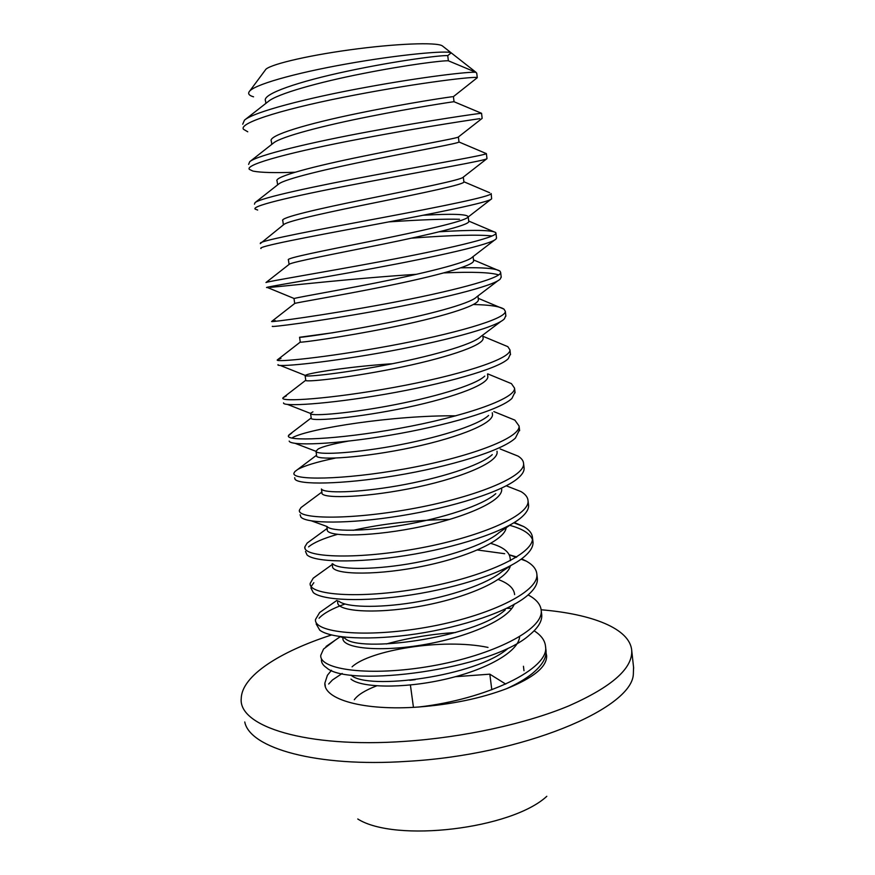 <?xml version="1.0" encoding="UTF-8"?>
<svg xmlns="http://www.w3.org/2000/svg" width="875" height="875" viewBox="0 0 875 875"><rect width="100%" height="100%" fill="white"/><g stroke="black" fill="none" stroke-linecap="round" stroke-linejoin="round"><path stroke-width="1.31" d="M476.777 73.478L476.044 72.352L448.372 60.802C443.472 60.364 407.006 64.761 362.305 73.675C318.609 82.217 277.036 93.931 268.373 101.423L244.486 120.127M448.372 60.802L447.738 55.65C442.608 54.917 397.152 60.55 347.572 71.148C298.856 81.441 261.559 94.062 265.541 100.877M252.908 171.062L249.353 169.367C244.508 164.259 294.864 151.2 360.609 138.819C426.267 126.306 482.322 118.223 482.158 118.344L481.556 113.291L453.928 101.686C452.014 101.948 415.614 107.308 369.392 116.539C324.067 125.453 280.962 136.631 273.514 143.008L250.009 161.481M247.756 131.786L243.458 129.259C238.317 122.456 288.608 107.614 354.648 95.08C420.602 82.425 477.159 75.895 477.28 77.7L453.436 96.611C453.086 96.447 409.478 102.703 358.083 113.334C307.683 123.627 267.334 135.527 271.338 141.17M458.992 142.013C458.631 143.27 421.958 149.822 374.719 159.327C328.377 168.558 284.769 178.905 278.731 183.991L255.041 202.628L254.472 204.17M482.158 118.355L458.38 136.992C458.172 138.141 414.925 145.611 363.77 156.1C313.622 166.283 273.295 176.816 277.091 181.092L277.627 184.855M463.914 182C463.728 184.461 426.256 192.325 378.481 202.016C331.647 211.444 288.531 220.697 284.003 224.383L260.269 243.611M257.666 210.033L255.194 209.125C250.622 205.691 300.945 194.403 366.352 182.153C431.659 169.805 487.287 160.169 486.992 158.627L463.181 177.209C461.344 179.878 417.802 188.595 367.642 198.822C318.434 208.775 279.289 217.744 282.789 220.664M388.872 221.878C420.558 219.745 444.106 218.87 459.517 219.275M468.212 216.967L468.781 221.583C468.77 225.302 430.478 234.478 382.211 244.311C334.906 253.87 292.316 261.953 289.341 264.206L265.989 282.527C267.466 281.433 320.425 272.836 383.162 261.111C445.812 249.32 496.595 237.584 495.939 233.155L495.688 232.52C491.323 229.972 472.598 229.72 439.523 231.766M423.15 215.239C451.938 213.653 466.944 214.134 468.18 216.683M490.984 199.314L467.83 217.273C464.406 221.419 420.634 231.208 371.481 241.128C323.203 250.797 285.228 258.267 288.433 259.875M473.08 256.583L473.605 260.848C473.791 265.803 434.656 276.303 385.897 286.202C338.133 295.838 296.122 302.673 294.744 303.45L271.589 321.53M494.791 239.892L472.325 257.173C467.261 262.762 423.325 273.481 375.2 283.041C327.884 292.37 291.113 298.386 294.033 298.747M478.395 299.797C478.767 305.966 438.769 317.789 389.539 327.698C341.316 337.367 299.95 342.847 300.202 342.136L277.298 359.931M498.203 280.525L476.634 296.953C469.919 303.931 425.841 315.427 378.82 324.559C332.478 333.506 296.942 338.1 299.589 337.269L333.047 332.719M482.738 335.125L483.131 338.33C483.7 345.789 442.805 358.958 393.137 368.802C344.455 378.438 303.811 382.473 305.725 380.275L283.084 397.72L286.442 395.839M501.244 321.191L480.78 336.591C472.5 344.859 428.345 357 382.43 365.673C337.039 374.183 302.717 377.409 305.08 375.462L305.08 375.441M280.284 365.455L305.167 375.386L307.541 374.456C317.078 371.733 353.281 366.319 392.525 363.716M487.834 376.611C488.567 385.23 447.442 399.58 397.698 409.325C348.928 418.862 308.645 421.553 311.216 418.02L310.527 413.295M484.772 376.086C475.037 385.481 431.506 398.027 386.914 406.208C342.77 414.258 309.225 416.336 310.494 413.427L287.481 404.414M310.538 413.306L312.922 411.841M492.494 414.509C493.369 424.277 452.561 439.677 403.047 449.302C354.506 458.741 314.234 460.239 316.608 455.503L316.028 451.533M488.6 415.439C477.575 425.775 435.28 438.495 392.208 446.217C349.573 453.797 316.455 454.989 315.919 451.303L318.248 448.919C323.061 446.469 333.047 443.877 348.206 441.131M497.109 452.08C498.127 462.973 457.647 479.402 408.352 488.906C360.03 498.247 319.769 498.564 321.967 492.658L321.431 488.994C323.684 493.391 356.333 492.964 397.469 485.844C439.042 478.57 480.08 465.784 492.275 454.628M501.692 489.53C502.425 501.561 462.098 518.908 413.186 528.227C365.236 537.392 325.27 536.539 327.272 529.495L326.823 526.433M495.786 493.675C482.552 505.488 442.794 518.262 402.697 525.109C363.048 531.792 330.925 531.541 327.119 526.542L311.5 520.898M506.209 527.056C506.023 540.258 465.609 558.316 417.331 567.306C369.994 576.166 330.75 574.12 332.533 566.016M510.486 524.781L499.122 532.569C484.991 544.895 446.512 557.572 407.892 564.014C369.742 570.27 338.177 569.461 332.894 563.927M510.377 565.83C506.953 580.333 465.697 598.292 419.059 606.452C373.242 614.48 336.262 611.166 337.739 602.219L337.52 600.709M490.897 543.43C503.048 546.962 509.469 551.906 510.158 558.283M511.033 565.469L502.305 571.298C487.386 584.008 450.198 596.52 413.066 602.558C376.414 608.398 345.439 607.119 338.811 601.147M514.314 604.045C508.627 619.664 466.977 637.58 421.673 645.05C377.016 652.378 341.688 647.905 342.912 638.116M498.225 579.491C508.561 583.363 514.03 588.394 514.62 594.606M505.302 609.875C474.502 637.995 358.159 653.373 344.848 638.214L339.609 636.53M519.586 636.792C518.656 651.656 486.38 670.075 443.855 679.558C402.227 688.92 360.675 687.63 350.952 679.087M508.134 648.298C476.142 676.572 367.084 690.648 351.05 675.128M352.089 666.837C369.228 650.541 442.214 637.788 488.02 647.423M331.472 670.283L327.392 675.303L324.866 683.156C323.608 699.475 364.055 711.102 418.786 707C451.631 704.452 480.845 698.37 506.439 688.745C516.841 684.031 525.317 679.077 531.869 673.87C541.789 665.831 546.525 658.186 546.055 650.956M528.03 595.022L528.795 595.295C536.55 599.561 540.695 604.625 541.209 610.487C543.616 629.562 493.292 655.309 431.441 666.039C369.534 676.878 319.058 669.67 320.775 655.288L323.553 649.053L335.07 640.281M534.122 630.798C541.166 635.272 544.972 640.456 545.519 646.373C549.97 668.719 486.194 699.453 418.786 707M521.598 558.83L526.411 561.181C532.952 564.889 536.441 569.22 536.856 574.186C539.164 591.916 488.491 616.448 426.333 627.32C364.142 638.28 313.589 632.494 315.503 619.478L319.659 612.511L336.788 600.469M321.42 659.75C321.311 662.67 322.995 665.317 326.484 667.691C348.053 688.089 491.575 669.594 529.692 634.823C538.125 627.812 542.139 621.206 541.745 614.994L541.581 613.637M345.012 604.002C332.281 608.552 323.619 613.288 319.036 618.22M514.347 522.484L523.819 526.619C529.277 529.802 532.164 533.477 532.47 537.633C534.559 554.061 483.23 577.369 420.809 588.306C358.345 599.342 308.033 594.934 310.198 583.341L313.173 578.244L319.233 573.836M477.586 550.003L504.678 553.711M509.239 554.772L516.786 556.981M316.17 623.952L319.791 630.208C330.673 638.455 369.972 640.828 416.434 633.894C462.809 626.905 508.823 611.286 527.275 595.656C534.297 589.695 537.666 584.095 537.403 578.867M507.828 486.423L521.03 491.597C525.481 494.266 527.822 497.306 528.041 500.741C529.966 515.769 478.253 537.808 415.538 548.887C352.789 560.033 302.455 557.091 304.839 546.897L307.147 543.08L311.817 539.667M313.83 582.695L311.161 586.523M310.866 587.858L313.305 592.605C322.492 600.392 362.753 602.328 411.184 594.902C459.528 587.464 507.281 571.55 524.639 556.402C530.436 551.359 533.225 546.656 533.017 542.281M532.405 539.372C529.878 533.389 522.255 528.697 509.556 525.295M449.575 519.444C415.078 520.023 382.955 523.644 353.205 530.305M337.4 534.373C323.269 538.453 313.666 542.631 308.58 546.875M506.702 451.566L518.044 456.105C521.609 458.314 523.458 460.808 523.578 463.586C525.164 477.214 472.97 497.941 410.025 509.119C347.036 520.362 296.8 518.886 299.436 510.125L300.989 507.587L304.588 504.919M305.506 551.458L307.005 554.892C314.344 562.1 355.403 563.467 405.748 555.57C455.995 547.684 505.455 531.617 521.686 517.125C526.455 512.914 528.763 509.009 528.598 505.389L528.041 500.741M297.27 469.733C303.756 465.927 316.389 462.055 335.158 458.128M300.114 514.741L300.902 517.081C306.316 523.6 348.217 524.245 400.498 515.834C452.736 507.434 503.781 491.334 518.645 477.641C522.43 474.239 524.256 471.089 524.136 468.191L523.567 463.498M505.258 416.227L514.861 420.131L519.072 426.005C520.538 438.2 467.983 457.603 404.709 468.934C341.425 480.309 291.113 480.353 293.989 473.047L294.93 471.538L316.564 455.23M294.667 477.706L294.973 479.15C298.309 484.892 340.977 484.652 395.216 475.727C449.455 466.791 502.031 450.811 515.408 438.069L519.531 429.811M455.809 415.833C394.297 415.144 309.761 428.323 292.556 437.566M503.497 380.373L511.459 383.655L514.522 388.106C515.867 398.825 462.962 416.872 399.361 428.367C335.781 439.873 285.37 441.47 288.488 435.652L291.889 432.95M289.188 441.087C290.358 445.966 333.67 444.697 389.911 435.236C446.163 425.753 500.227 410.003 511.952 398.398L515.003 392.077M501.419 343.984L507.828 346.653L509.939 349.869C511.153 359.089 457.866 375.78 393.947 387.417C330.083 399.044 279.573 402.238 282.942 397.917M283.566 402.894C282.319 406.798 326.156 404.392 384.508 394.363C442.805 384.322 498.433 368.911 508.32 358.63L510.431 354.003M473.386 304.522C489.716 304.861 499.909 306.403 503.989 309.137L505.312 311.314C506.362 318.959 453.327 334.119 389.473 345.898C325.653 357.634 274.673 362.578 277.288 359.931M277.353 359.855L280.962 358.411M278.053 364.634C274.914 367.402 319.473 363.573 379.706 352.975C439.841 342.366 496.497 327.589 504.448 318.795L505.827 315.602M460.972 267.827C482.902 267.323 495.884 268.406 499.942 271.086L500.642 272.409C501.495 278.436 449.608 291.889 386.378 303.702C323.083 315.47 271.086 322.306 271.6 321.541M271.709 321.442L275.428 320.655M272.409 326.277C268.953 327.6 315 321.989 376.589 310.877C438.036 299.731 494.495 285.972 500.38 278.873L501.178 276.85M498.652 274.892C490.459 272.344 472.281 271.677 444.084 272.891M416.391 274.312C357.153 278.053 287.153 285.895 270.55 287.35M266.722 287.569C262.883 287.383 310.45 279.934 373.363 268.363C436.144 256.747 492.319 244.191 496.114 238.875L496.486 237.759M492.122 235.955C478.341 234.456 451.402 235.189 411.316 238.164M489.639 192.719L463.881 181.759M260.991 248.522C256.78 246.739 305.823 237.387 369.983 225.455C434.033 213.434 489.858 202.267 491.641 198.8L491.181 193.55C491.662 196.394 442.072 206.402 380.012 218.083C317.92 229.677 263.998 239.925 260.466 242.9M485.756 153.355L486.391 153.606C486.227 154.952 437.631 163.264 376.348 174.737C315.098 186.091 260.586 197.816 255.041 202.628M458.38 136.992L458.992 141.991L486.38 153.628L486.981 158.517M294.973 172.255C274.903 172.966 261.089 172.605 253.531 171.194M481.337 113.291C478.713 113.411 430.292 120.236 370.541 131.359C310.822 142.341 257.184 155.181 249.714 161.711L248.62 164.38M633.566 667.275L633.336 674.362C631.717 708.805 522.408 754.972 407.192 761.338C316.302 767.462 249.758 748.136 244.759 721.973M541.144 609.777C592.014 613.977 629.781 628.534 631.706 650.322C632.877 668.281 611.953 686.787 568.936 705.841C526.148 723.712 463.531 737.461 404.436 741.388C305.834 748.3 237.978 726.272 241.248 698.37C241.828 675.861 279.694 651.722 331.527 634.977M506.745 608.322L511.853 608.366M546.809 796.294C511.656 829.03 395.325 842.866 357.766 819M242.714 124.217L244.475 120.138C253.772 111.967 306.491 98.164 364.689 87.555C422.931 76.759 471.078 71.312 476.044 72.352L451.073 52.752C446.808 50.312 398.858 54.589 346.456 63.962C294.022 73.248 252.066 85.214 248.981 92.05C247.964 94.052 249.463 95.627 253.498 96.797L253.564 96.819M249.714 91.055L265.311 70.055C267.203 65.209 304.511 56.044 349.923 49.831C395.314 43.586 436.417 42.022 442.28 45.828L442.98 46.375M506.439 688.745C533.52 677.819 546.919 666.848 546.645 655.834L546.066 652.903M455.58 632.516C431.539 634.069 408.483 637.886 386.411 643.956M409.752 680.291L415.22 679.678M455.262 676.725L489.825 674.166L505.728 684.086M410.397 684.983L413.448 707.328M489.825 674.166L491.805 689.762M328.672 684.02L332.467 679.962L342.18 673.466M447.738 55.65L451.216 52.828M354.298 699.737C357.766 694.881 365.203 690.255 376.611 685.88M265.519 100.822L265.891 103.37M271.327 141.116L271.797 144.364M453.414 96.589L454.038 101.653M282.778 220.62L283.391 224.864M463.312 177.111L463.914 181.967M288.422 259.842L289.078 264.403M294.022 298.725L294.711 303.472M299.578 337.247L300.267 342.048M477.925 295.969L478.384 299.764M305.123 375.747L305.758 380.188M487.517 374.052L487.823 376.556M492.275 412.748L492.483 414.455M497.011 451.238L497.098 452.014M501.55 488.184L501.681 489.256M332.183 563.675L332.522 566.016M510.158 558.217L510.453 560.678M342.825 637.569L342.912 638.127M523.436 666.258L523.983 670.698M324.866 683.156L325.336 686.394M546.055 650.902L545.519 646.428M541.745 614.994L541.209 610.487M537.403 578.758L536.856 574.197M533.017 542.216L532.47 537.633M305.102 548.647L304.839 546.897M519.63 430.664L519.061 425.95M515.091 392.82L514.522 388.073M510.508 354.648L509.939 349.858M505.892 316.138L505.312 311.303M501.233 277.288L500.642 272.398M496.53 238.098L495.928 233.155M631.706 650.322L633.664 668.205M442.28 45.828L451.073 52.752M477.28 77.689L476.733 73.117M267.597 287.58L294.175 298.517M295.072 443.319L315.919 451.303M474.294 71.619L476.022 72.352M468.716 221.058L495.688 232.52M473.484 259.897L499.975 271.119M478.209 298.298L504.022 309.159M482.869 336.252L507.85 346.664M487.758 373.877L511.459 383.655M311.194 417.955L288.958 434.919M493.861 411.589L514.861 420.12M500.183 448.963L518.044 456.105M321.869 492.078L300.989 507.587M506.286 485.822L521.03 491.597M327.119 528.478L307.147 543.08M513.844 522.802L523.819 526.619M332.303 564.463L313.392 578.036M509.239 554.783L516.173 557.364M521.084 559.202L526.411 561.181M340.353 636.639L326.014 646.494"/></g></svg>
